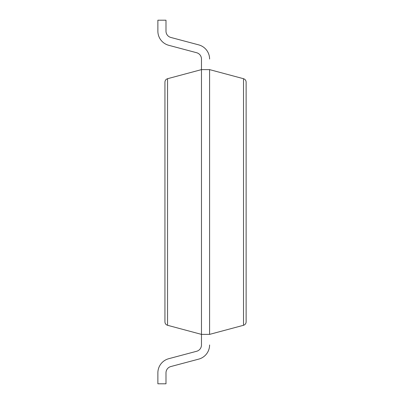 <?xml version="1.0" encoding="UTF-8"?>
<svg xmlns="http://www.w3.org/2000/svg" width="404" height="404" viewBox="0 0 404 404"><rect width="100%" height="100%" fill="white"/><g stroke="black" fill="none" stroke-linecap="round" stroke-linejoin="round"><path stroke-width="0.61" d="M243.511 78.709L209.59 69.619L201.47 69.619L167.549 78.709L167.549 325.291L201.47 334.381L209.59 334.381L243.511 325.291C245.147 324.74 246.021 323.604 246.127 321.882L246.127 82.118C246.021 80.396 245.147 79.26 243.511 78.709L243.511 325.291M167.549 78.709C165.913 79.26 165.044 80.396 164.933 82.118L164.933 321.882C165.044 323.604 165.913 324.74 167.549 325.291M201.47 59.029A6.53 6.53 0 0 0 196.622 52.722A6.53 6.53 0 0 1 201.47 59.029A6.53 6.53 0 0 0 196.622 52.722A6.53 6.53 0 0 1 201.47 59.029A6.53 6.53 0 0 0 196.622 52.722A6.53 6.53 0 0 1 201.47 59.029A6.53 6.53 0 0 0 196.622 52.722A6.53 6.53 0 0 1 201.47 59.029L201.47 344.971A6.53 6.53 0 0 1 196.622 351.278A6.53 6.53 0 0 0 201.47 344.971A6.53 6.53 0 0 1 196.622 351.278A6.53 6.53 0 0 0 201.47 344.971A6.53 6.53 0 0 1 196.622 351.278A6.53 6.53 0 0 0 201.47 344.971A6.53 6.53 0 0 1 196.622 351.278A6.53 6.53 0 0 0 201.47 344.971M209.59 69.619L209.59 334.381M209.59 59.029A14.65 14.65 0 0 0 198.707 44.874L170.841 37.456A6.53 6.53 0 0 1 165.993 31.148L165.993 20.2L157.873 20.2L157.873 31.148A14.65 14.65 0 0 0 168.756 45.304L196.622 52.722L168.756 45.304M157.873 383.8L157.873 372.852L157.873 383.8L157.873 372.852L157.873 383.8L157.873 372.852L157.873 383.8L157.873 372.852L157.873 383.8L165.993 383.8L165.993 372.852A6.53 6.53 0 0 1 170.841 366.544L198.707 359.126A14.65 14.65 0 0 0 209.59 344.971M170.841 37.456A6.53 6.53 0 0 1 165.993 31.148A6.53 6.53 0 0 0 170.841 37.456A6.53 6.53 0 0 1 165.993 31.148A6.53 6.53 0 0 0 170.841 37.456A6.53 6.53 0 0 1 165.993 31.148A6.53 6.53 0 0 0 170.841 37.456A6.53 6.53 0 0 1 165.993 31.148M165.993 372.852A6.53 6.53 0 0 1 170.841 366.544A6.53 6.53 0 0 0 165.993 372.852A6.53 6.53 0 0 1 170.841 366.544A6.53 6.53 0 0 0 165.993 372.852A6.53 6.53 0 0 1 170.841 366.544A6.53 6.53 0 0 0 165.993 372.852A6.53 6.53 0 0 1 170.841 366.544L198.707 359.126M157.873 372.852A14.65 14.65 0 0 1 168.756 358.696L196.622 351.278"/></g></svg>
